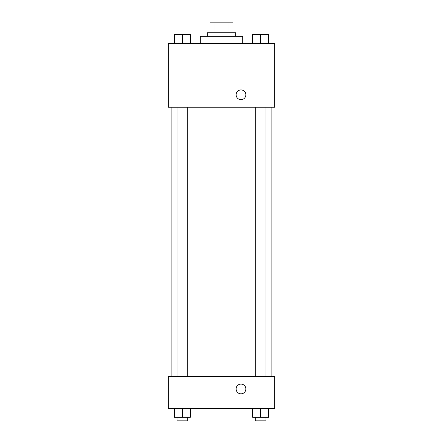 <?xml version="1.0" encoding="UTF-8"?>
<svg xmlns="http://www.w3.org/2000/svg" width="443" height="443" viewBox="0 0 443 443"><rect width="100%" height="100%" fill="white"/><g stroke="black" fill="none" stroke-linecap="round" stroke-linejoin="round"><path stroke-width="0.66" d="M214.041 32.782L214.041 22.15L209.982 22.15L209.982 32.782L209.982 22.15M214.041 22.15L233.018 22.15L233.018 32.782M228.959 32.782L228.959 22.15M207.324 36.326L207.324 32.782L235.676 32.782L235.676 36.326M242.764 43.414L242.764 36.326L200.236 36.326L200.236 43.414M168.34 43.414L274.66 43.414L274.66 107.206L168.34 107.206L168.34 43.414M236.119 94.802A4.873 4.873 0 0 1 243.428 90.582A4.873 4.873 0 0 1 243.428 99.022A4.873 4.873 0 0 1 236.119 94.802M168.34 376.55L274.66 376.55L274.66 408.446L168.34 408.446L168.34 376.55M240.992 393.827A4.873 4.873 0 0 1 236.772 386.517A4.873 4.873 0 0 1 245.212 386.517A4.873 4.873 0 0 1 240.992 393.827M252.654 408.446L252.654 417.306L268.602 417.306L268.602 408.446L268.602 417.306M260.628 417.306L260.628 408.446M265.944 417.306L265.944 420.85L255.312 420.85L255.312 417.306M174.398 408.446L174.398 417.306L190.346 417.306L190.346 408.446L190.346 417.306M182.372 417.306L182.372 408.446M187.688 417.306L187.688 420.85L177.056 420.85L177.056 417.306M252.654 43.414L252.654 34.554L268.602 34.554L268.602 43.414L268.602 34.554M260.628 43.414L260.628 34.554M265.944 34.554L255.312 34.554M174.398 43.414L174.398 34.554L190.346 34.554L190.346 43.414L190.346 34.554M182.372 43.414L182.372 34.554M187.688 34.554L177.056 34.554M271.116 376.55L271.116 107.206M171.884 376.55L171.884 107.206M255.312 107.206L255.312 376.55M265.944 107.206L265.944 376.55M187.688 376.55L187.688 107.206M177.056 376.55L177.056 107.206"/></g></svg>
